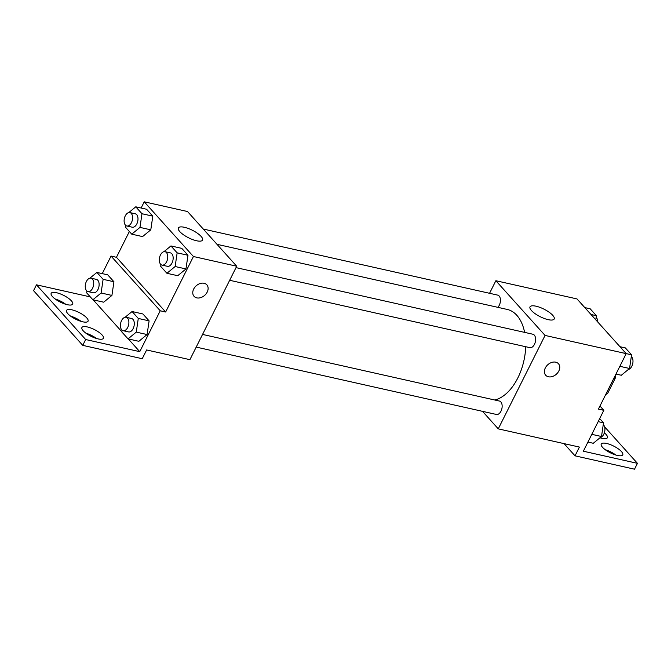 <?xml version="1.0" encoding="UTF-8"?>
<svg xmlns="http://www.w3.org/2000/svg" width="671" height="671" viewBox="0 0 671 671"><rect width="100%" height="100%" fill="white"/><g stroke="black" fill="none" stroke-linecap="round" stroke-linejoin="round"><path stroke-width="1.01" d="M613.923 378.142L615.156 378.419A16.339 9.662 -77.4 0 0 615.332 375.324M615.156 378.419L607.649 393.399A16.339 9.662 -77.4 0 1 605.712 394.54M606.425 393.122L607.649 393.399M489.562 293.294L495.861 280.721L577.01 298.93L626.194 353.634L598.415 409.117L603.825 410.325L583.351 451.206L637.45 463.342L634.523 469.188L575.022 455.835L579.409 447.071L498.259 428.861L482.508 411.34M497.823 307.326A6.878 4.068 -77.4 0 0 500.449 300.189A6.878 4.068 -77.4 0 0 497.706 295.123L203.271 229.046M495.861 280.721L545.053 335.425L498.259 428.861M196.209 347.092L496.414 414.46A6.878 4.068 -77.4 0 0 501.883 408.647A6.878 4.068 -77.4 0 0 499.425 401.048L202.55 334.426M229.667 280.285L529.872 347.653A6.878 4.068 -77.4 0 0 535.341 341.833A6.878 4.068 -77.4 0 0 532.883 334.233L236.007 267.62M494.812 400.008A46.475 27.486 -77.4 0 0 517.844 377.907A46.475 27.486 -77.4 0 0 525.703 346.714M524.621 332.38A46.475 27.486 -77.4 0 0 507.234 309.44L216.993 244.311M548.14 319.648A13.521 4.219 -153.4 0 1 535.139 313.701A13.521 4.219 -153.4 0 1 530.006 306.873A13.521 4.219 -153.4 0 1 543.988 309.155A13.521 4.219 -153.4 0 1 554.187 318.985A13.521 4.219 -153.4 0 1 548.14 319.648M545.053 335.425L626.194 353.634M555.722 362.181A8.597 6.391 -42 0 1 558.457 363.732A8.597 6.391 -42 0 1 556.343 374.233A8.597 6.391 -42 0 1 545.682 375.223A8.597 6.391 -42 0 1 546.387 366.249A8.597 6.391 -42 0 1 555.722 362.181M545.674 375.223A8.597 6.391 138 0 0 556.334 374.225A8.597 6.391 138 0 0 558.457 363.732M564.043 443.623L575.022 455.835M604.613 426.823L637.45 463.342M605.208 449.704A12.028 3.758 -153.4 0 1 615.861 455.03M599.958 406.03L603.825 410.325M617.379 455.433A12.028 3.758 -153.4 0 1 605.812 450.132A12.028 3.758 -153.4 0 1 601.241 444.059A12.028 3.758 -153.4 0 1 613.68 446.089A12.028 3.758 -153.4 0 1 622.755 454.837A12.028 3.758 -153.4 0 1 617.379 455.433M604.353 432.837A12.028 3.758 -153.4 0 1 607.381 437.744A12.028 3.758 -153.4 0 1 602.004 438.339A12.028 3.758 -153.4 0 1 599.966 437.777M141.128 208.027L144.231 201.812L187.511 211.524L236.704 266.228L189.91 359.673L146.63 349.96L142.244 358.717L82.743 345.364L33.55 290.66L36.477 284.823L90.3 296.901M144.231 201.812L193.424 256.515L165.645 311.998L116.452 257.295L111.042 256.079L102.26 273.617M116.452 257.295L129.36 231.52M185.959 268.945L187.972 255.274L181.757 248.362L187.972 255.274L185.959 268.945L177.74 275.714L185.959 268.945L175.139 266.521L166.92 273.282L160.704 266.379L160.965 264.592M152.803 216.163L146.588 209.251L152.803 216.163L150.79 229.834L152.803 216.163L141.984 213.73L139.971 227.402L131.742 234.171L125.536 227.259L125.796 225.473M142.562 236.595L150.79 229.834L142.562 236.595L131.742 234.171M196.511 240.746A13.521 4.219 -153.4 0 1 183.51 234.791A13.521 4.219 -153.4 0 1 178.377 227.972A13.521 4.219 -153.4 0 1 192.359 230.245A13.521 4.219 -153.4 0 1 202.558 240.075A13.521 4.219 -153.4 0 1 196.511 240.746M193.424 256.515L236.704 266.228M204.093 283.271A8.597 6.391 -42 0 1 206.836 284.831A8.597 6.391 -42 0 1 204.714 295.324A8.597 6.391 -42 0 1 194.053 296.322A8.597 6.391 -42 0 1 194.758 287.347A8.597 6.391 -42 0 1 204.093 283.271M165.645 311.998L160.235 310.782L139.761 351.663L85.662 339.526L82.743 345.364M194.053 296.322A8.597 6.391 138 0 0 204.714 295.324A8.597 6.391 138 0 0 206.827 284.823M85.662 339.526L36.477 284.823M70.514 316.066A12.028 3.758 -153.4 0 1 81.157 321.401M85.888 333.16A12.028 3.758 -153.4 0 1 96.532 338.494M55.139 298.972A12.028 3.758 -153.4 0 1 65.792 304.307M160.235 310.782L111.042 256.079M113.936 281.753L107.721 274.842L113.936 281.753L111.923 295.425L113.936 281.753L103.116 279.329L101.103 293.001L92.883 299.769L86.668 292.858L86.928 291.071M103.703 302.193L111.923 295.425L103.703 302.193L92.883 299.769M149.105 320.872L142.898 313.961L149.105 320.872L147.092 334.544L149.105 320.872L138.285 318.44L136.272 332.111L128.052 338.88L121.837 331.969L122.105 330.182M138.872 341.304L147.092 334.544L138.872 341.304L128.052 338.88M139.761 351.663L128.32 338.939M121.87 331.768L93.152 299.828M82.676 321.795A12.028 3.758 -153.4 0 1 71.109 316.502A12.028 3.758 -153.4 0 1 66.538 310.43A12.028 3.758 -153.4 0 1 78.985 312.451A12.028 3.758 -153.4 0 1 88.06 321.199A12.028 3.758 -153.4 0 1 82.676 321.795M87.289 326.928A12.028 3.758 -153.4 0 1 98.863 332.22A12.028 3.758 -153.4 0 1 103.426 338.293A12.028 3.758 -153.4 0 1 90.988 336.272A12.028 3.758 -153.4 0 1 81.912 327.523A12.028 3.758 -153.4 0 1 87.289 326.928M56.549 292.732A12.028 3.758 -153.4 0 1 68.115 298.033A12.028 3.758 -153.4 0 1 72.686 304.106A12.028 3.758 -153.4 0 1 60.247 302.076A12.028 3.758 -153.4 0 1 51.172 293.328A12.028 3.758 -153.4 0 1 56.549 292.732M128.782 212.573L135.768 206.819L141.984 213.73M126.844 225.993L132.254 227.201A6.878 4.068 -77.4 0 0 137.723 221.388A6.878 4.068 -77.4 0 0 135.265 213.789L129.855 212.573A6.878 4.068 -77.4 0 0 125.276 215.861A6.878 4.068 -77.4 0 0 126.844 225.993A6.878 4.068 -77.4 0 0 132.313 220.172A6.878 4.068 -77.4 0 0 129.855 212.573M139.971 227.402L150.79 229.834M135.768 206.819L146.588 209.251M163.95 251.684L170.937 245.938L177.152 252.841L175.139 266.521M162.013 265.104L167.423 266.32A6.878 4.068 -77.4 0 0 172.892 260.499A6.878 4.068 -77.4 0 0 170.434 252.9L165.024 251.692A6.878 4.068 -77.4 0 0 160.444 254.98A6.878 4.068 -77.4 0 0 162.013 265.104A6.878 4.068 -77.4 0 0 167.482 259.283A6.878 4.068 -77.4 0 0 165.024 251.692M166.92 273.282L177.74 275.714M170.937 245.938L181.757 248.362M177.152 252.841L187.972 255.274M89.914 278.163L96.901 272.418L103.116 279.329M87.976 291.583L93.386 292.799A6.878 4.068 -77.4 0 0 98.855 286.978A6.878 4.068 -77.4 0 0 96.398 279.379L90.988 278.171A6.878 4.068 -77.4 0 0 86.408 281.459A6.878 4.068 -77.4 0 0 87.976 291.583A6.878 4.068 -77.4 0 0 93.445 285.771A6.878 4.068 -77.4 0 0 90.988 278.171M101.103 293.001L111.923 295.425M96.901 272.418L107.721 274.842M125.083 317.282L132.078 311.529L138.285 318.44M123.145 330.702L128.555 331.91A6.878 4.068 -77.4 0 0 134.032 326.098A6.878 4.068 -77.4 0 0 131.566 318.499L126.156 317.282A6.878 4.068 -77.4 0 0 121.577 320.57A6.878 4.068 -77.4 0 0 123.145 330.702A6.878 4.068 -77.4 0 0 128.622 324.881A6.878 4.068 -77.4 0 0 126.156 317.282M136.272 332.111L147.092 334.544M132.078 311.529L142.898 313.961M584.785 307.586L590.178 308.794L596.393 315.705L595.789 319.815M591 314.489L596.393 315.705M597.819 322.072A6.878 4.068 -77.4 0 0 596.125 317.484M619.962 346.697L625.347 347.905L631.562 354.816L629.549 368.488L621.329 375.257L615.97 374.057M619.845 366.316L629.549 368.488M626.169 353.609L631.562 354.816M628.316 369.503A6.878 4.068 -77.4 0 0 632.703 363.757A6.878 4.068 -77.4 0 0 631.302 356.603M599.689 418.587L603.514 422.839L601.51 436.511L593.281 443.279L587.922 442.08M591.805 434.338L601.51 436.511M598.163 421.64L603.514 422.839M600.268 437.526A6.878 4.068 -77.4 0 0 604.655 431.78A6.878 4.068 -77.4 0 0 603.254 424.626"/></g></svg>
